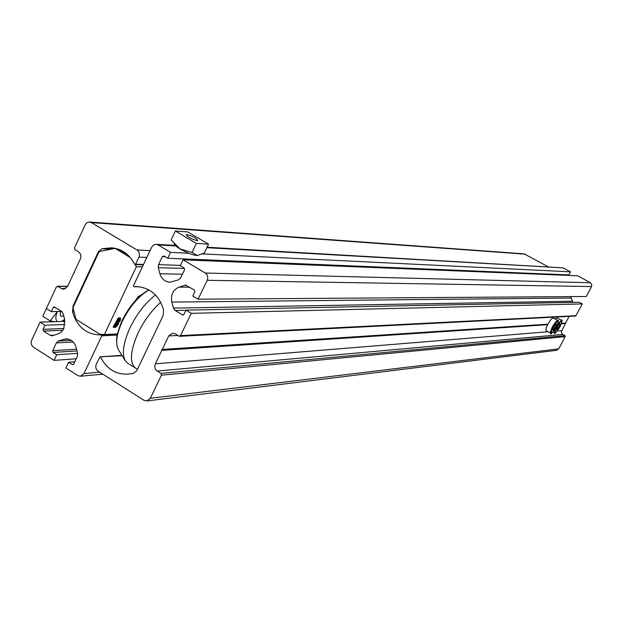 <?xml version="1.0" encoding="UTF-8"?>
<svg xmlns="http://www.w3.org/2000/svg" width="623" height="623" viewBox="0 0 623 623"><rect width="100%" height="100%" fill="white"/><g stroke="black" fill="none" stroke-linecap="round" stroke-linejoin="round"><path stroke-width="0.93" d="M62.798 330.268L43.517 331.078L50.276 335.361L52.052 335.836L58.975 333.539L61.817 331.444L63.896 328.383L64.667 319.49L63.125 313.587L61.49 311.266L54.139 306.859L53.181 307.536L51.281 311.625L61.685 311.399M110.785 249.161L101.977 248.764L98.481 251.521L73.047 306.025L72.486 311.804C77.081 326.888 86.379 334.59 100.381 334.917L101.261 334.855L101.798 335.82L83.988 373.59L80.468 376.23L77.852 375.583L65.921 367.959L68.585 362.29L72.159 364.572L73.685 364.066L77.369 356.239L77.626 353.272L76.076 347.33C74.277 341.793 70.827 338.982 65.734 338.889L58.336 341.046L56.35 342.907L52.706 350.702L53.165 352.462L56.709 354.728L77.641 353.319M146.841 257.431L138.921 257.135C140.004 254.153 139.373 251.77 137.013 249.994L91.347 222.598L89.151 222.014L87.002 222.691L85.374 224.451L74.472 247.923L74.939 249.683L78.521 251.863C80.811 253.623 81.434 255.967 80.375 258.911L74.168 272.251L74.355 272.952L73.74 273.17L67.557 286.471L63.616 289.204L61.467 288.589L57.916 286.378L56.397 286.907L46.367 308.541L51.281 311.625M548.076 266.737L524.13 253.857L89.525 222.022M138.921 257.135L135.58 264.207L134.56 264.214C129.319 254.083 121.578 248.616 111.338 247.822L101.977 248.764M74.744 361.823L68.585 362.29M76.177 358.77L54.069 360.382L56.709 354.728M65.01 321.336L40.051 322.153L31.672 340.228C30.636 343.109 31.243 345.446 33.478 347.229L54.069 360.382M40.051 322.153L44.949 325.245L43.057 329.326L43.517 331.078M64.994 324.521L44.949 325.245M135.37 300.644L138.22 296.603L141.234 294.991M119.608 249.987L120.364 249.948M113.736 327.457L118.884 318.275L120.566 318.221L120.371 320.315L118.682 322.558L118.37 324.419L115.637 327.379L113.137 327.075L118.277 317.901L120.06 317.909M134.981 264.549L136.39 266.691L104.368 334.559L117.474 333.92M136.39 266.691L142.379 266.846M104.368 334.559L99.828 334.216L76.006 319.311L72.961 307.676L99.158 251.56L115.395 248.328M130.542 257.836L133.922 262.953M118.744 249.286L127.52 254.636M130.339 257.595L114.936 248.304M117.194 322.146L118.035 322.114L119.85 320.448L119.943 319.326L118.775 319.319L117.194 322.146M114.819 326.374L116.275 326.265L117.895 324.443L117.957 323.197L116.602 323.205L114.819 326.374M120.566 318.221L119.966 317.847M118.884 318.275L118.277 317.901M118.035 322.114L117.428 321.741L119.491 319.295M119.85 320.448L119.242 320.074M115.045 325.969L115.676 325.884L117.576 323.166M116.275 326.265L115.676 325.884M117.895 324.443L117.288 324.061M137.41 369.314C129.249 364.946 129.467 352.82 138.088 332.947C144.162 320.534 151.708 310.316 160.711 302.28M128.704 364.003C121.205 359.035 121.617 346.995 129.927 327.893C136.842 313.883 145.354 302.91 155.47 294.967M60.898 311.414L60.205 313.828L60.563 315.892L61.21 316.383L63.694 315.783M61.576 321.445L64.652 319.435L62.207 321.421M57.433 311.492C55.346 316.507 55.322 319.872 57.363 321.585M54.567 321.678L50.113 320.845L42.831 316.258L46.398 308.564M50.113 320.845L57.285 311.78M121.578 355.725L100.038 356.831L96.3 364.089C95.233 367.017 95.849 369.384 98.161 371.215L143.968 400.301L146.826 400.955L556.705 350.29L558.73 348.864L565.186 336.599L564.905 335.649L562.024 333.85L561.315 331.825L565.388 323.501L561.455 323.758M565.388 323.501L561.596 323.36M565.279 323.119L561.627 323.275M146.826 400.955L150.314 398.307L161.45 375.186L160.975 373.379L157.245 371.043C154.862 369.19 154.231 366.783 155.329 363.824L161.801 350.36L161.606 349.635L547.843 324.264M100.591 357.189C106.697 368.956 115.761 374.587 127.777 374.088L133.143 373.481L136.702 370.802L163.008 315.869L163.6 309.966C159.122 295.357 150.12 287.569 136.593 286.611L133.922 286.744L133.415 285.778L151.708 247.16L153.897 244.823L156.116 244.325L158.078 244.932L170.554 252.362L167.751 258.241L164.005 256.006L162.408 256.559L158.561 264.643L158.289 267.68L159.893 273.707C161.606 279.003 164.963 281.83 169.97 282.203L178.536 279.852L180.654 277.905L184.54 269.79L184.05 267.983L180.281 265.733L183.1 259.83L577.685 275.779L590.402 282.749L205.24 273.022L183.1 259.83M207.07 247.238L563.247 267.867L206.852 247.689M563.247 267.867L570.458 271.815L202.537 253.911M188.8 253.25L170.554 252.362M570.458 271.815L568.838 274.914L167.751 258.241M565.349 274.766L565.092 275.273M590.402 282.749L591.733 284.423L591.523 286.564L207.202 280.288C208.323 277.258 207.669 274.836 205.24 273.022M207.202 280.288L198.083 299.196L192.811 296.018L194.851 291.774L194.36 289.96L185.444 285.132L178.98 287.133C172.96 289.921 170.577 294.905 171.823 302.069L173.443 308.128L175.164 310.511L182.967 315.059L183.98 314.358L186.012 310.137L579.359 302.256L582.38 303.931L191.269 313.33L186.012 310.137M591.523 286.564L586.298 296.493L198.083 299.196M570.933 296.603L571.182 298.02L171.823 302.069M572.981 302.381L571.182 298.02M191.269 313.33L180.53 335.602L178.926 336.132L175.156 333.819L172.649 333.165L168.74 335.922L162.245 349.425L161.606 349.635M582.38 303.931L575.644 316.032L179.556 336.295M565.645 323.01L569.134 316.367M547.89 324.17L162.245 349.425M547.625 324.684L161.801 350.36M550.631 333.173L546.137 330.634C545.452 330.026 545.997 327.955 547.757 324.427C550.109 320.206 551.923 318.049 553.201 317.956L553.279 318.003M556.253 323.999L556.238 325.486L554.618 328.57L553.014 330.174L553.029 328.695L554.649 325.595L556.253 323.999M555.218 325.035L556.035 325.494L556.051 324.201M553.465 327.854L554.493 328.43L556.238 325.486M553.014 329.91L554.618 328.57M555.046 318.992L557.032 317.8M559.991 323.75L559.96 325.229L558.356 328.29L556.775 329.879L556.791 328.407L558.403 325.338L559.991 323.75M558.956 324.785L559.765 325.237L559.789 323.952M557.227 327.581L558.231 328.15L559.96 325.229M556.775 329.614L558.356 328.29M186.916 234.583C193.021 236.312 196.666 238.298 197.834 240.556L197.187 240.626C191.066 238.905 187.422 236.911 186.246 234.653L186.916 234.583M197.39 255.523L196.868 255.523C192.507 254.978 186.947 252.806 180.195 249.005C176.543 246.801 174.58 245.127 174.308 243.982M208.557 244.138L204.297 253.016L197.18 255.531L192.048 252.408L180.195 249.005L171.091 239.987L175.367 231.001L187.811 231.927L208.557 244.138L196.37 243.391L175.367 231.001M192.048 252.408L196.37 243.391M73.74 306.018L73.047 306.025M99.189 251.552L98.481 251.521M525.205 254.168L91.347 222.598M150.088 250.586L137.013 249.994M143.524 264.44L135.58 264.207M114.468 248.406L106.876 248.055M119.437 249.55L119.04 249.535M74.036 311.773L72.486 311.804M117.443 334.06L101.292 334.855L117.443 334.06M117.256 335.049L101.798 335.82M99.688 372.188L83.988 373.59M73.389 364.478L72.159 364.572M68.187 339.091L63.437 339.34M71.209 340.36L58.336 341.046M73.156 341.98L56.35 342.907M76.567 349.207L52.706 350.702M77.011 350.92L53.165 352.462M63.842 328.485L43.057 329.326M54.365 335.166L50.276 335.361M55.463 307.489L53.181 307.536M67.58 286.416L57.916 286.378M65.711 288.597L61.467 288.589M148.624 289.983L147.885 289.345M115.753 326.335L115.146 325.961M149.816 343.421L153.764 335.174M125.044 360.444L119.141 350.866C115.045 345.049 116.104 335.182 122.318 321.242C129.748 306.477 138.641 296.042 148.983 289.929M558.73 348.864L150.314 398.307M139.443 286.782L133.976 286.744M175.787 245.929L158.078 244.932M165.126 256.676L162.408 256.559M180.444 265.382L158.561 264.643M184.509 268.466L158.289 267.68M182.414 274.229L159.893 273.707M186.518 285.318L184.392 285.303M189.797 287.211L178.98 287.133M572.116 301.213L173.443 308.128M185.942 310.293L175.164 310.511M183.551 314.864L182.368 314.895M576.205 315.666L180.53 335.602M177.835 335.47L168.74 335.922M561.642 330.626L557.383 330.977M548.092 331.74L155.329 363.824M562.748 334.434L157.245 371.043M564.905 335.649L160.975 373.379M565.186 336.599L161.45 375.186M556.401 326.958C559.267 319.35 558.083 319.435 552.85 327.215C550.008 334.824 551.191 334.738 556.401 326.958C558.543 321.304 558.995 319.163 557.795 320.526C556.526 320.635 554.719 322.792 552.36 327.013C550.6 330.548 550.047 332.612 550.724 333.219C550.086 335.345 551.986 333.258 556.417 326.958M554.82 329.66L554.501 332.9C553.863 335.01 555.739 332.939 560.132 326.686C562.974 319.14 561.806 319.225 556.627 326.943C553.792 334.481 554.961 334.403 560.124 326.686C562.25 321.079 562.709 318.953 561.51 320.308L557.733 324.038M143.352 264.798L135.059 264.557M102.826 374.174L80.468 376.23M67.65 286.269L57.378 286.23M148.866 289.859C138.298 295.761 129.413 305.916 122.201 320.315M116.68 341.124C116.158 337.705 117.942 330.891 122.03 320.681M134.467 367.43L129.568 364.354M60.727 316.079L61.21 316.383M62.495 320.97L61.965 321.429M121.36 355.359L100.038 356.831M139.474 286.79L133.922 286.744M175.242 245.423L156.116 244.325M553.201 317.956L557.795 320.526M556.954 317.753L561.51 320.308M552.983 332.043L554.415 332.853"/></g></svg>
